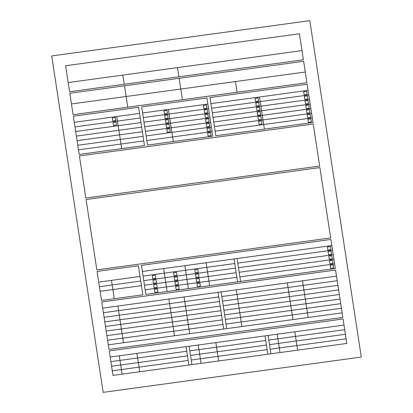 <?xml version="1.0" encoding="UTF-8"?>
<svg xmlns="http://www.w3.org/2000/svg" width="413" height="413" viewBox="0 0 413 413"><rect width="100%" height="100%" fill="white"/><g stroke="black" fill="none" stroke-linecap="round" stroke-linejoin="round"><path stroke-width="0.31" stroke-dasharray="2.06 1.55" d=""/><path stroke-width="0.62" d="M309.817 20.65L361.292 357.059L103.183 392.35L51.708 55.941L309.817 20.65L361.292 357.059L103.183 392.35L51.708 55.941L309.817 20.65M69.823 93.271L303.638 61.305L306.911 82.714L73.096 114.68L69.823 93.271M71.459 103.978L305.274 72.007M85.847 198.018L319.662 166.052L313.23 123.998L79.415 155.964L85.847 198.018M96.849 269.885L330.663 237.919L319.899 167.58L86.085 199.546L96.849 269.885M108.309 344.814L342.129 312.847M299.425 33.778L303.4 59.777L69.585 91.743L65.61 65.75L299.425 33.778M168.401 109.455L173.315 141.566M116.776 116.512L121.69 148.623M211.611 108.232L308.785 94.944M212.313 112.816L309.487 99.533M213.015 117.406L310.189 104.117M213.717 121.995L310.891 108.707M214.419 126.579L311.593 113.296M215.121 131.169L312.295 117.881M74.97 126.915L140.255 117.989M143.29 117.571L208.575 108.645M75.672 131.499L140.957 122.573M143.992 122.16L209.277 113.234M76.374 136.089L141.659 127.163M144.695 126.745L209.98 117.819M77.076 140.673L142.361 131.747M145.397 131.334L210.682 122.408M77.778 145.262L143.063 136.336M146.099 135.923L211.384 126.998M78.48 149.852L143.765 140.926M146.801 140.508L212.086 131.582M259.498 96.998L264.408 129.114M143.053 276.06L234.754 263.52M99.419 286.71L140.719 281.062M143.755 280.649L235.456 268.109M100.122 291.294L141.422 285.651M144.457 285.233L236.159 272.694M145.159 289.823L236.861 277.283M237.093 258.517L240.598 281.454M234.052 258.936L237.563 281.873M206.118 262.751L209.628 285.688M111.474 280.375L114.277 298.728M142.351 271.47L331.83 245.565M330.896 239.447L335.341 268.502L145.861 294.407L141.416 265.353L330.896 239.447M97.081 271.418L101.526 300.468L142.826 294.825L138.376 265.771L97.081 271.418M98.717 282.12L140.017 276.473M335.573 270.03L342.826 317.432L109.011 349.403L101.758 302.001L335.573 270.03M343.064 318.965L346.806 343.43L112.992 375.396L109.249 350.931L343.064 318.965M103.4 312.703L218.787 296.926L103.4 312.703M221.822 296.513L337.214 280.737M104.102 317.292L219.489 301.516L104.102 317.292M222.524 301.098L337.917 285.321M104.804 321.877L220.191 306.1L104.804 321.877M223.226 305.687L338.619 289.911M105.506 326.466L220.893 310.69L105.506 326.466M223.929 310.271L339.321 294.495M106.208 331.05L221.595 315.274L106.208 331.05M224.631 314.861L340.023 299.084M236.303 289.849L241.92 326.549M302.502 280.799L308.119 317.499M221.12 291.924L226.737 328.624M218.085 292.337L223.701 329.037M102.698 308.113L336.512 276.147M184.074 296.988L189.691 333.689M225.333 319.45L340.725 303.674M106.91 335.64L222.297 319.863M268.786 340.049L344.7 329.667M269.488 344.633L345.402 334.256M270.19 349.222L346.104 338.841M110.885 361.633L186.8 351.256M189.835 350.844L265.75 340.462M111.587 366.223L187.502 355.846M190.538 355.428L266.452 345.051M112.29 370.812L188.204 360.43M191.24 360.017L267.154 349.635M268.083 335.459L270.892 353.807M265.048 335.872L267.856 354.225M186.098 346.667L188.906 365.02M189.133 346.254L191.942 364.602M110.183 357.049L343.998 325.077M294.805 331.804L297.613 350.157M277.195 334.215L280.004 352.563M215.854 342.599L218.663 360.952M198.245 345.01L201.054 363.357M136.904 353.394L139.713 371.746M119.295 355.805L122.103 374.152M307.143 84.242L312.997 122.47L215.823 135.753L209.974 97.525L307.143 84.242M210.909 103.642L308.083 90.359M142.588 112.986L207.873 104.061M74.268 122.325L139.553 113.399M73.328 116.208L79.182 154.436L144.467 145.51L138.618 107.282L73.328 116.208M206.939 97.943L212.788 136.171L147.503 145.097L141.654 106.869L206.939 97.943M184.864 265.657L188.369 288.594M163.605 268.564L167.115 291.501M237.795 263.107L332.532 250.154M238.492 267.691L333.234 254.738M239.194 272.281L333.936 259.328M239.896 276.87L334.638 263.912M107.612 340.229L222.999 324.453M226.035 324.035L341.427 308.258M287.319 282.874L292.936 319.574M117.881 306.038L123.492 342.738M168.891 299.064L174.508 335.764M68.181 82.569L301.996 50.598M124.478 85.801L127.756 107.204M179.139 78.325L182.412 99.734M235.431 81.557L237.072 92.259M177.497 67.624L178.901 76.797M122.842 75.094L124.246 84.267M307.148 94.386L306.678 91.33L303.643 91.743L304.113 94.804L307.148 94.386M307.85 98.975L307.38 95.919L304.345 96.332L304.815 99.388L307.85 98.975M308.552 103.565L308.083 100.504L305.047 100.922L305.517 103.978L308.552 103.565M309.254 108.149L308.785 105.093L305.749 105.506L306.219 108.567L309.254 108.149M309.957 112.739L309.487 109.677L306.451 110.095L306.921 113.152L309.957 112.739M310.659 117.323L310.189 114.267L307.153 114.68L307.623 117.741L310.659 117.323M200.403 286.173L199.933 283.111L196.898 283.53L197.362 286.586L200.403 286.173M258.564 101.03L258.094 97.974L255.058 98.387L255.528 101.443L258.564 101.03M259.266 105.62L258.796 102.558L255.761 102.976L256.23 106.033L259.266 105.62M259.968 110.204L259.498 107.148L256.463 107.561L256.932 110.622L259.968 110.204M260.67 114.793L260.2 111.732L257.165 112.15L257.635 115.206L260.67 114.793M261.372 119.378L260.902 116.321L257.867 116.74L258.337 119.796L261.372 119.378M262.074 123.967L261.605 120.911L258.569 121.324L259.034 124.385L262.074 123.967M206.939 108.087L206.474 105.031L203.439 105.444L203.903 108.505L206.939 108.087M207.641 112.677L207.176 109.615L204.141 110.034L204.605 113.09L207.641 112.677M208.343 117.261L207.878 114.205L204.843 114.618L205.307 117.679L208.343 117.261M209.045 121.85L208.58 118.794L205.545 119.207L206.01 122.263L209.045 121.85M209.747 126.44L209.283 123.379L206.247 123.797L206.712 126.853L209.747 126.44M210.449 131.024L209.985 127.968L206.949 128.381L207.414 131.442L210.449 131.024M211.151 135.614L210.687 132.552L207.651 132.971L208.116 136.027L211.151 135.614M167.466 113.487L166.997 110.426L163.961 110.844L164.431 113.9L167.466 113.487M168.168 118.072L167.699 115.015L164.663 115.428L165.133 118.49L168.168 118.072M168.871 122.661L168.401 119.605L165.365 120.018L165.835 123.074L168.871 122.661M169.573 127.25L169.103 124.189L166.067 124.607L166.537 127.663L169.573 127.25M115.847 120.544L115.377 117.483L112.341 117.901L112.806 120.957L115.847 120.544M116.549 125.129L116.079 122.072L113.043 122.485L113.508 125.547L116.549 125.129M330.896 249.597L330.431 246.535L327.395 246.953L327.86 250.01L330.896 249.597M331.598 254.181L331.133 251.125L328.098 251.538L328.562 254.599L331.598 254.181M332.3 258.77L331.835 255.714L328.8 256.127L329.264 259.183L332.3 258.77M333.002 263.36L332.537 260.298L329.502 260.717L329.966 263.773L333.002 263.36M333.704 267.944L333.239 264.888L330.199 265.301L330.668 268.362L333.704 267.944M199.701 281.583L199.231 278.527L196.196 278.94L196.66 281.996L199.701 281.583M198.999 276.994L198.529 273.938L195.494 274.351L195.958 277.412L198.999 276.994M198.297 272.41L197.827 269.348L194.791 269.766L195.256 272.823L198.297 272.41M179.144 289.079L178.679 286.018L175.639 286.436L176.108 289.492L179.144 289.079M178.442 284.49L177.977 281.434L174.936 281.847L175.406 284.903L178.442 284.49M177.74 279.9L177.275 276.844L174.234 277.257L174.704 280.319L177.74 279.9M177.038 275.316L176.573 272.255L173.532 272.673L174.002 275.729L177.038 275.316M157.89 291.986L157.42 288.924L154.385 289.343L154.854 292.399L157.89 291.986M157.188 287.396L156.718 284.34L153.682 284.753L154.152 287.809L157.188 287.396M156.486 282.807L156.016 279.751L152.98 280.164L153.45 283.225L156.486 282.807M155.784 278.223L155.314 275.161L152.278 275.579L152.748 278.636L155.784 278.223M311.361 121.912L310.891 118.856L307.855 119.269L308.325 122.325L311.361 121.912M170.275 131.835L169.805 128.779L166.769 129.192L167.239 132.253L170.275 131.835"/></g></svg>
